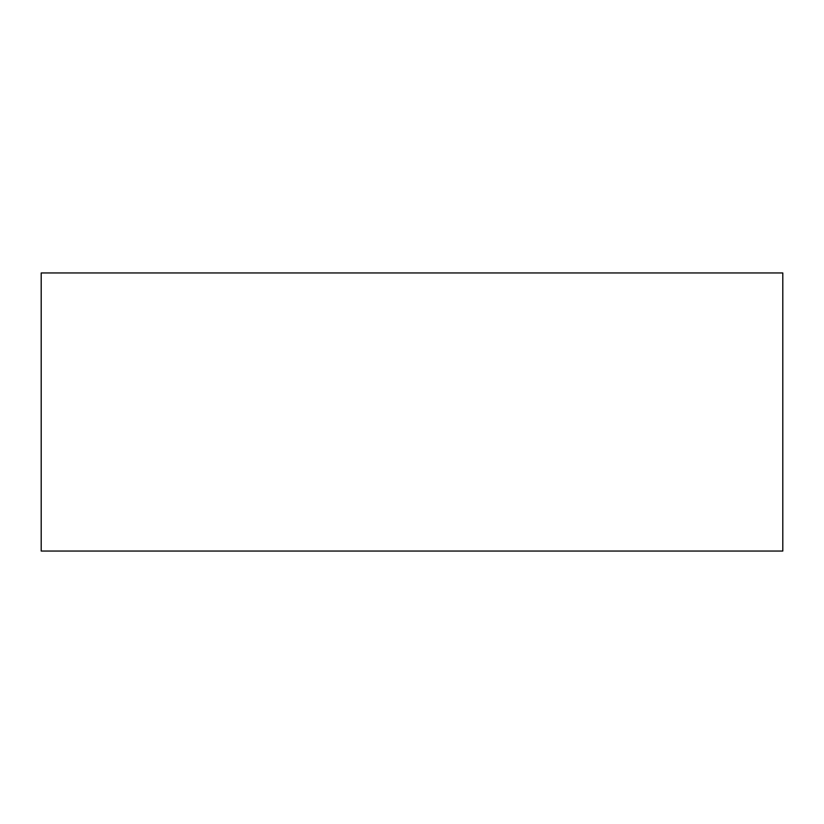 <?xml version="1.0" encoding="UTF-8"?>
<svg xmlns="http://www.w3.org/2000/svg" width="824" height="824" viewBox="0 0 824 824"><rect width="100%" height="100%" fill="white"/><g stroke="black" fill="none" stroke-linecap="round" stroke-linejoin="round"><path stroke-width="1.24" d="M41.2 272.95L41.2 551.05L782.8 551.05L782.8 272.95L41.2 272.95"/></g></svg>
